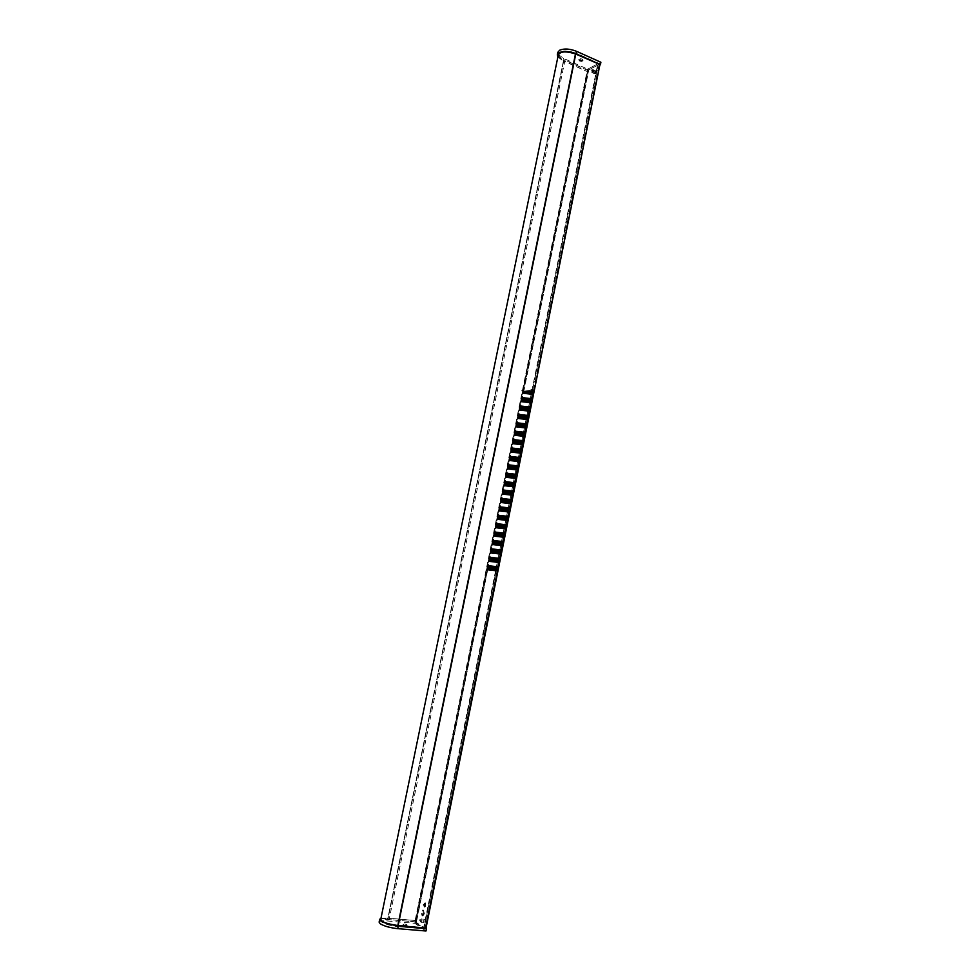 <?xml version="1.0" encoding="UTF-8"?>
<svg xmlns="http://www.w3.org/2000/svg" width="980" height="980" viewBox="0 0 980 980"><rect width="100%" height="100%" fill="white"/><g stroke="black" fill="none" stroke-linecap="round" stroke-linejoin="round"><path stroke-width="0.73" stroke-dasharray="4.9 3.68" d="M597.763 63.896L587.461 69.249L414.773 922.303L423.519 928.281L597.763 63.896M415.41 921.886L416.194 922.352L415.202 922.303L587.816 69.458L588.662 69.923L587.767 70.278L415.41 921.886L387.823 919.534L563.978 59.608L387.823 919.534M587.767 70.278L563.904 59.645M425.847 928.93L426.079 927.889L425.847 928.93L424.058 928.366L598.253 64.055L600.017 64.055L599.858 64.876L600.017 64.055M397.929 925.524L575.652 53.042C566.771 50.041 561.05 50.36 558.477 53.998C558.269 55.995 559.996 57.845 563.684 59.596L387.59 919.485C383.29 919.179 380.926 919.546 380.497 920.6C381.894 923.246 387.602 925.255 397.611 926.615L397.917 925.524L397.941 926.639L425.773 928.967L425.994 927.889M575.726 53.116L575.554 53.974L575.946 53.177L600.042 64.031M387.737 919.522L389.023 919.987L565.117 59.535L563.831 59.621L387.59 919.485M422.062 919.105L421.817 922.045L422.062 919.105L420.788 918.983L420.506 921.935L419.575 919.951L420.763 918.983M425.149 919.534L424.94 922.143L425.149 919.534M424.781 922.303L425.038 919.363L424.769 922.303L423.617 922.192L423.875 919.252L423.63 922.192M425.1 920.257L425.002 921.421L425.1 920.257M423.899 919.069L423.605 922.388L423.899 919.069L422.098 918.909L421.78 922.229L422.074 918.909M592.68 71.675L593.868 70.229L593.99 71.295L592.802 72.728L592.68 71.675M591.553 71.173L591.908 69.654L592.741 69.727L592.091 72.128L591.271 72.055L591.553 71.173M595.448 72.851L596.661 71.809L595.828 73.745L595.448 72.851M596.563 72.434L596.44 71.381L595.375 73.868L596.563 72.434M594.248 72.373L595.436 70.928L595.571 71.993L594.37 73.427L594.248 72.373M594.162 72.398L595.509 70.768L595.656 71.969L594.309 73.598L594.162 72.398M592.594 71.699L593.941 70.07L592.729 72.9L592.594 71.699M582.23 59.106L583.051 60.613L578.702 59.743C578.629 58.604 579.805 58.396 582.23 59.106M581.361 60.687L581.789 61.471L579.535 61.017L581.361 60.687M600.899 62.267L587.694 69.127L563.561 58.396L558.367 54.549M558.257 54.366L557.828 52.32M557.865 56.999L563.059 60.834L563.561 58.396M587.694 69.127L587.204 71.54L563.059 60.834M587.596 71.344L587.792 70.389L563.635 59.67L563.439 60.625L587.204 71.54M587.792 70.389L600.201 63.97L600.005 64.937M600.201 63.97L575.799 53.018L575.603 53.998M558.073 55.958L563.439 60.625M403.895 925.083L407.496 926.235L406.038 926.578L402.486 925.206L403.895 925.083M404.703 923.981L406.577 924.581L404.703 923.981M379.113 922.143C379.591 920.98 382.176 920.588 386.892 920.931L414.797 923.319L415.361 920.502L387.786 918.321L380.84 918.922M386.892 920.931L387.468 918.089L415.361 920.502M414.797 923.319L425.994 931M387.468 918.089L380.963 918.334M397.978 925.537L397.745 926.676L426.006 929.04L426.227 927.901M426.006 929.04L415.471 921.837L415.692 920.722M415.471 921.837L387.553 919.436L387.786 918.321M580.858 60.895C578.127 59.768 578.176 59.131 580.993 58.996C583.725 60.123 583.676 60.76 580.858 60.895M581.226 60.246L580.27 59.829L581.226 60.246M403.001 925.537C402.805 924.716 404.14 924.777 407.006 925.745C407.202 926.578 405.867 926.504 403.001 925.537M404.666 925.72L405.708 925.782L404.666 925.72M533.328 390.285L496.872 571.242M487.783 570.188L523.381 391.424L487.232 570.078L496.591 571.205L532.924 390.224M496.174 571.132L533.034 390.322M496.297 571.181L532.63 390.261M495.892 571.095L532.74 390.359M496.015 571.144L532.336 390.297M495.611 571.071L532.434 390.395M495.721 571.107L532.042 390.346M495.317 571.034L532.14 390.432M495.439 571.071L531.736 390.383M495.035 570.997L531.846 390.481M495.145 571.046L531.442 390.42M494.741 570.96L531.552 390.518M494.863 571.009L531.148 390.457M494.459 570.936L531.258 390.555M494.582 570.973L530.854 390.493M494.177 570.899L530.952 390.591M494.288 570.948L530.56 390.53M493.883 570.862L530.658 390.628M494.006 570.911L530.266 390.567M493.602 570.838L530.364 390.665M493.724 570.875L529.972 390.604M493.32 570.801L530.07 390.702M493.442 570.838L529.678 390.652M493.038 570.764L529.776 390.738M493.148 570.813L529.371 390.689M492.744 570.727L529.482 390.787M492.867 570.777L529.077 390.726M492.462 570.703L529.188 390.824M492.585 570.74L528.784 390.763M492.18 570.666L528.894 390.861M492.303 570.715L528.49 390.8M491.899 570.63L528.6 390.898M492.009 570.679L528.196 390.836M491.617 570.605L528.306 390.934M491.727 570.642L527.902 390.873M491.335 570.568L528.012 390.971M491.446 570.617L527.62 390.91M491.041 570.532L527.718 391.008M491.164 570.581L527.326 390.959M490.76 570.507L527.424 391.045M490.882 570.544L527.032 390.996M490.478 570.47L527.13 391.081M490.6 570.507L526.738 391.032M490.196 570.434L526.836 391.13M490.319 570.483L526.444 391.069M489.914 570.409L526.554 391.167M490.037 570.446L526.15 391.106M489.632 570.372L526.26 391.204M489.755 570.409L525.856 391.143M489.351 570.336L525.966 391.24M489.473 570.385L525.574 391.179M489.069 570.311L525.672 391.277M489.192 570.348L525.28 391.216M488.787 570.274L525.378 391.314M488.91 570.311L524.986 391.253M488.505 570.238L525.096 391.351M488.628 570.287L524.692 391.29M488.224 570.213L524.802 391.388M488.346 570.25L524.398 391.326M487.942 570.176L524.508 391.424M488.065 570.213L524.116 391.375M487.66 570.14L524.214 391.461M424.377 913.789L422.919 915.908L422.025 912.233L423.483 910.114L424.377 913.789M423.544 913.715L422.086 915.835L421.192 912.16L422.649 910.04L423.544 913.715M496.088 571.034L424.071 928.354L415.263 922.327L486.582 569.931L485.051 569.576L497.044 571.267L486.582 569.931M425.259 902.788C426.165 905.055 425.859 906.537 424.365 907.247C423.458 904.981 423.752 903.499 425.259 902.788M421.486 922.413L421.865 918.664L421.486 922.413M425.087 928.415L497.032 571.254L425.087 928.415M523.614 391.498L533.512 390.248L530.94 389.489L532.434 390.065L523.296 391.253L521.274 390.763L523.614 391.498L588.686 69.825L599.111 64.533L598.253 64.08L532.581 389.954M593.219 69.972L593.611 69.776C594.517 70.205 594.309 71.222 592.998 72.802L592.606 72.998C591.687 72.557 591.896 71.552 593.219 69.972M522.744 391.24L587.878 69.47L588.686 69.825M425.173 906.267L424.989 905.14L423.323 904.932L424.904 906.586L423.189 905.091L424.72 905.447L424.904 906.586M424.708 903.462L423.274 904.663L424.891 904.589L424.708 903.462L424.168 906.084L423.189 905.091M424.168 906.084L424.72 905.447M424.634 904.895L423.14 904.81L424.071 905.532M424.438 903.768L423.14 904.81M424.989 905.14L425.455 903.952L423.274 904.663M425.455 903.952L424.891 904.589M425.124 906.929C423.715 907.027 423.507 905.753 424.487 903.107C425.908 903.009 426.116 904.283 425.124 906.929M563.966 59.719L387.909 919.522M415.618 921.935L587.963 70.291M416.182 922.327L588.637 69.948M416.12 922.364L588.6 69.862M425.063 928.477L599.148 64.41M425.259 928.526L599.331 64.41M575.946 53.177L575.762 54.072M398.162 925.549L397.941 926.639M599.797 64.839L599.981 63.957M575.652 53.042L575.481 53.937M397.831 925.524L397.611 926.615M496.983 571.242L425.026 928.428M487.464 570.14L416.206 922.401M487.624 570.164L416.365 922.45M533.451 390.224L599.086 64.447M533.5 390.261L599.111 64.533M523.773 391.522L588.845 69.837M416.194 922.352L588.662 69.923M575.726 53.19L575.554 53.974M421.804 922.045L420.506 921.935M425.038 919.363L423.887 919.264M423.605 922.388L421.78 922.229M593.868 70.229L592.741 69.739M592.802 72.728L591.675 72.238M596.44 71.381L595.436 70.928M595.375 73.868L594.37 73.427M595.509 70.768L593.941 70.07M594.309 73.598L592.729 72.9M581.789 61.471L583.051 60.613M579.535 61.017L578.702 59.743M406.577 924.581L407.496 926.235M403.981 924.054L402.486 925.206M422.086 915.835L422.919 915.908M422.649 910.04L423.483 910.114M533.512 390.248L599.135 64.508"/><path stroke-width="1.47" d="M575.554 53.974L397.929 925.524M558.477 54.023L380.62 920.024M576.497 51.303L575.995 53.778C569.258 51.168 563.623 50.801 559.078 52.7L557.326 54.782L557.828 52.32L559.592 50.237C564.125 48.326 569.772 48.682 576.497 51.303L600.899 62.267L600.409 64.729L575.603 53.998C565.215 50.691 559.372 51.34 558.073 55.958M575.995 53.778L600.409 64.729M557.326 54.782L557.865 56.999M397.709 928.66C390.04 927.803 384.197 926.173 380.216 923.748L379.113 922.143L379.701 919.264L380.804 920.869C384.797 923.27 390.628 924.912 398.309 925.769L397.709 928.66L425.994 931L426.57 928.134L398.309 925.769M380.963 918.334L379.701 919.264M380.84 918.922C380.669 921.641 386.377 923.846 397.978 925.537L426.57 928.134M599.858 64.876L426.055 927.889L599.87 64.876M575.762 54.072L398.162 925.549M425.994 927.889L599.797 64.839M575.481 53.937L397.831 925.524"/></g></svg>

